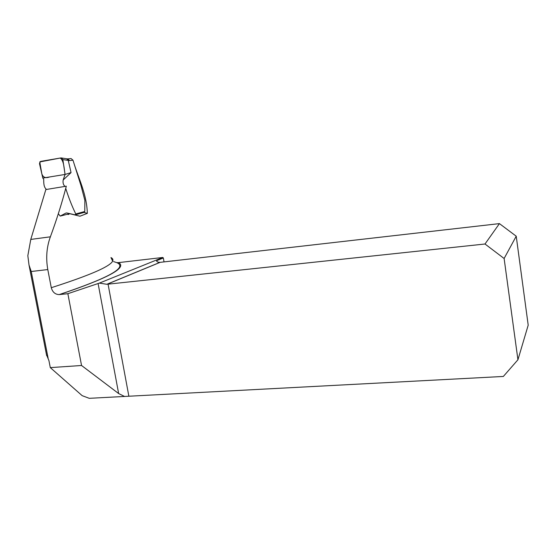 <?xml version="1.0" encoding="UTF-8"?>
<svg xmlns="http://www.w3.org/2000/svg" width="556" height="556" viewBox="0 0 556 556"><rect width="100%" height="100%" fill="white"/><g stroke="black" fill="none" stroke-linecap="round" stroke-linejoin="round"><path stroke-width="0.83" d="M30.782 239.421L50.381 236.814C56.782 219.384 62.091 202.509 66.31 186.19L45.849 189.554L30.782 239.421L27.828 255.711L29.023 265.059L31.233 271.502L47.788 269.563L51.284 287.709C99.691 272.169 119.589 262.119 110.964 257.553L112.437 260.653M65.733 188.401C68.666 197.727 72.009 206.241 75.769 213.949L75.192 214.859L66.657 212.934L79.953 216.214L87.334 213.365C86.792 195.323 79.786 181.075 74.49 165M50.381 236.814C46.634 247.038 45.773 257.956 47.788 269.563M164.041 261.897L163.339 257.963L162.783 257.47L118.525 262.62L116.767 262.627L113.584 261.591M517.935 359.76L504.118 258.498L516.225 236.203L528.2 325.17L517.935 359.76L503.347 376.454L89.245 398.318L82.156 395.657L50.297 367.62L81.551 365.494L67.86 293.7L59.214 294.59C55.204 294.478 52.563 292.185 51.284 287.709M163.339 257.963L156.764 260.632L156.681 261.299L157.869 262.119L159.961 262.362L499.434 223.616L484.999 244.008L504.118 258.498M46.495 354.749L48.921 360.559L50.297 367.62M81.551 365.494L118.65 393.565L124.614 396.491M162.783 257.47L99.364 283.108L67.86 293.7M84.039 212.441L87.334 213.365M66.657 212.934L65.796 213.136L66.657 212.934M68.089 214.574L69.938 213.629M484.999 244.008L106.828 284.29L99.364 283.108M516.225 236.203L499.434 223.616M75.769 213.949L84.79 211.495L84.866 200.375L81.023 185.711L72.975 160.197L69.542 160.601L62.849 159.586L65.08 174.445L63.162 180.012C62.731 182.889 63.356 185.023 65.045 186.406M58.324 213.74L60.222 216.089L65.796 213.136M68.284 160.503L71.05 172.596L65.08 174.445C63.975 168.454 64.121 161.108 60.27 158.043L39.754 161.935L41.846 173.91C43.055 177.399 45.613 178.427 49.519 176.982L65.08 174.445L42.798 178.073L43.722 179.324C43.681 183.32 43.764 187.275 46.489 189.443M71.05 172.596L63.162 180.012M42.798 178.073L39.476 163.582L40.574 161.414L60.882 157.932L61.494 157.967L62.849 159.586M60.528 216.013L69.806 213.629M84.79 211.495L84.088 212.427L75.546 214.762M69.542 160.601L67.846 158.884L71.071 158.543L72.975 160.197M68.263 160.413L66.692 158.78M118.525 262.62C127.692 267.603 107.989 278.257 59.409 294.576M48.108 358.189L31.233 271.502M118.65 393.565L98.092 283.497M160.149 262.342L107.051 284.262M108.066 284.137L128.804 395.893M116.739 262.627L116.809 262.654C127.894 267.36 108.691 278 59.214 294.59M159.961 262.362L106.828 284.29M46.655 355.59L29.03 265.101M68.034 158.891L71.071 158.543M66.908 158.807L68.193 158.912M61.535 157.974L67.012 158.828"/></g></svg>
